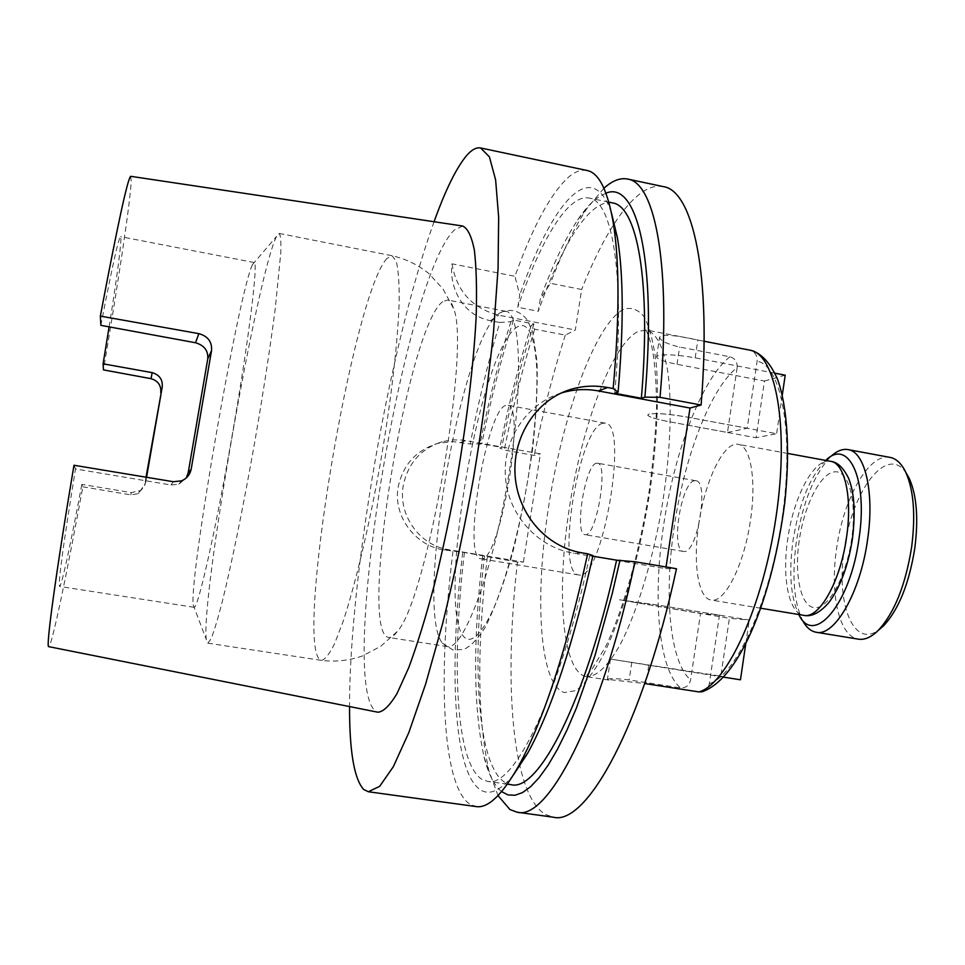 <?xml version="1.0" encoding="UTF-8"?>
<svg xmlns="http://www.w3.org/2000/svg" width="965" height="965" viewBox="0 0 965 965"><rect width="100%" height="100%" fill="white"/><g stroke="black" fill="none" stroke-linecap="round" stroke-linejoin="round"><path stroke-width="0.72" stroke-dasharray="4.83 3.62" d="M723.726 677.177L610.495 659.083L720.831 676.175L729.395 618.275L749.238 620.013L657.877 605.067L619.542 599.808L729.395 618.275M745.704 644.113L749.238 620.013M720.831 676.175L740.457 679.794M774.943 373.202L695.186 357.834C677.309 354.71 664.873 354.01 657.865 355.711L656.586 357.014C657.648 359.342 664.463 361.766 677.032 364.288L764.449 381.03L756.065 437.76L776.608 433.707L686.272 416.94C668.335 413.864 655.91 412.911 648.975 414.057L647.72 415.071C648.854 416.964 655.73 419.136 668.347 421.56L756.065 437.76M764.449 381.03L785.208 375.18M782.289 395.035L776.608 433.707M702.291 691.736C706.175 690.53 708.515 687.84 709.323 683.666L719.48 615.151L657.877 605.067L619.542 599.808L700.494 613.547L690.602 679.903C689.263 685.452 685.886 688.105 680.47 687.876L629.168 679.951C616.261 678.395 608.999 678.19 607.407 679.36L644.729 683.546M698.817 523.718C692.774 562.462 697.997 598.384 711.109 600.037C724.486 603.632 744.208 564.971 750.481 520.135C756.632 480.015 750.553 445.673 738.249 444.358C723.955 441.029 704.896 480.811 698.817 523.718M523.404 562.088L540.388 453.827L462.705 440.064L452.645 439.871L442.718 441.548C421.126 448.363 407.966 463.079 403.249 485.672C397.857 514.924 419.618 545.527 448.556 549.664L523.404 562.088L517.469 562.113C503.766 681.23 511.317 793.845 545.442 814.46L553.271 817.198M517.469 562.113L464.43 552.487L443.659 549.881C415.046 545.707 392.864 515.817 398.171 487.06C402.924 464.78 416.12 450.233 437.76 443.405L452.597 441.56L470.16 444.009L481.764 443.852L501.679 447.41L499.798 447.977L504.261 450.076L534.236 455.42L540.388 453.827M505.576 405.481C486.167 410.776 462.139 558.132 480.703 558.747L481.233 558.783C499.617 563.632 526.962 403.394 507.469 405.24L505.576 405.481M602.727 423.273C578.626 427.616 555.297 573.536 578.626 574.947L579.29 575.007C602.558 580.641 629.421 422.248 605.091 423.128L602.727 423.273M596.551 463.2C585.297 464.044 573.898 534.333 584.983 534.682L585.514 534.707C596.587 536.07 608.77 463.019 597.456 463.176L596.551 463.2M694.776 480.727C681.314 481.161 670.217 550.713 683.522 551.449L684.149 551.498C697.478 553.247 709.408 481.016 695.861 480.739L694.776 480.727M276.424 236.715C257.221 274.096 200.527 599.627 206.293 639.481L207.801 643.16L211.033 638.939C213.977 631.605 217.668 619.409 222.107 602.365C231.504 564.537 243.783 504.442 255.049 440.305C263.481 391.187 270.212 347.4 275.206 308.933L280.779 252.951C281.153 241.576 280.634 235.074 279.235 233.446L276.424 236.715M252.372 264.832C238.632 292.829 189.405 575.393 193.157 604.802L194.049 607.299C197.704 609.82 215.231 532.668 232.01 436.289C248.837 339.921 258.463 261.394 254.169 262.528L252.372 264.832M442.706 301.659C407.773 326.677 357.931 630.567 388.256 637.395L388.678 637.479C391.175 637.877 394.082 635.826 397.399 631.339C426.832 600.278 470.836 347.931 453.647 308.74C452.054 303.384 450.016 300.477 447.519 300.006L442.706 301.659M500.111 312.769L500.003 312.841C461.837 335.518 414.166 608.903 442.404 643.16L447.338 646.574C462.5 650.784 490.956 577.721 507.168 484.273C523.549 390.849 521.498 312.467 505.805 311.297L500.111 312.769M487.289 557.119C476.782 646.827 477.313 718.02 488.893 770.709L498.012 795.594M484.478 555.816C471.728 665.392 477.217 766.463 505.455 782.76L511.04 784.666M464.43 552.487C451.306 662.243 455.54 763.363 482.162 779.479L487.446 781.348C513.271 788.779 559.205 697.647 589.712 555.647L592.932 555.599M462.718 552.547C448.918 666.369 452.935 772.241 480.522 789.889C489.532 795.655 500.437 790.781 513.223 775.269M452.971 551.425C438.038 671.194 441.222 784.026 469.545 803.99L476.107 806.571M587.022 170.479C581.159 169.345 574.923 171.625 568.313 177.307C550.364 194.037 532.571 227.04 514.948 276.292L519.725 295.073L517.783 307.28L538.313 311.273L540.243 299.09L550.448 283.324L581.654 289.488L575.321 329.994L565.297 335.096L534.658 329.198L531.184 325.567L533.959 323.987L513.537 320.042L510.895 321.659L499.822 322.491C488.507 360.548 478.628 401.042 470.16 444.009M605.948 193.181L596.768 198.223C590.532 203.024 584.187 210.213 577.745 219.815C564.766 239.441 552.257 265.87 540.243 299.09M603.921 188.223L586.913 208.561C574.32 227.499 562.161 252.42 550.448 283.324M82.833 486.818L130.77 494.876L138.562 493.646L145.594 482.826L143.942 487.12L140.709 490.51L131.3 492.62L81.832 484.382L82.833 486.818C67.321 571.377 52.749 641.797 49.094 646.417L48.745 646.659M462.705 226.027L454.322 230.032C403.672 278.366 336.375 686.622 376.229 711.579L377.93 712.23M130.758 176.318L131.18 181.48C130.275 202.397 118.237 282.564 103.448 369.897M81.832 484.382C71.048 542.113 61.748 585.731 59.685 586.431L59.601 586.443C57.96 583.596 63.256 544.441 75.499 468.954L170.986 484.997L178.815 484.189L186.257 477.94M145.594 482.826L146.547 477.277M100.879 325.35C112.073 267.076 118.647 237.511 120.601 236.654L120.951 239.404C120.408 251.37 116.463 280.526 109.105 326.87M737.151 367.508C737.489 361.947 735.077 358.377 729.938 356.785L679.65 347.05C667.141 344.095 660.446 340.838 659.59 337.292L660.928 335.639C667.816 334.578 680.132 336.049 697.876 340.042L749.672 350.126C754.968 351.779 757.453 355.47 757.115 361.2L747.175 428.243L686.272 416.94C663.51 413.213 650.651 412.598 647.72 415.071C648.854 416.964 655.73 419.136 668.347 421.56L727.477 432.477L737.151 367.508C710.566 388.316 684.583 456.566 674.438 525.418C663.799 594.235 669.445 661.857 690.602 679.903M719.48 615.151L700.494 613.547M727.477 432.477L747.175 428.243M73.979 465.251L75.499 468.954M146.029 477.193L144.629 485.359M510.895 321.659C499.038 359.668 488.724 400.596 479.967 444.443M513.537 320.042C501.33 358.003 490.739 399.281 481.764 443.852M533.959 323.987C521.462 361.803 510.702 402.948 501.679 447.41M531.184 325.567C519.061 363.431 508.591 404.239 499.798 447.977M534.658 329.198C522.921 367.014 512.789 407.302 504.261 450.076M565.297 335.096C553.186 372.695 542.837 412.803 534.236 455.42M611.352 212.493C591.292 154.4 551.051 204.532 519.725 295.073M614.741 393.274C625.429 275.085 612.305 200.78 589.157 198.054C567.963 193.784 540.653 240.285 517.783 307.28M612.486 202.915C590.11 198.392 561.775 244.555 538.313 311.273M663.232 186.595C637.913 181.42 607.226 225.038 581.654 289.488M499.822 322.491L490.377 320.682C460.92 314.795 449.051 285.423 452.006 263.831L514.948 276.292M434.069 221.733C389.498 345.434 349.451 575.092 349.535 706.573M592.812 556.178L589.712 555.647M482.669 555.852C472.85 640.856 473.32 707.9 484.068 757.006C488.314 774.002 494.164 785.534 501.595 791.614M561.063 393.069C526.685 403.623 502.548 439.775 505.431 477.168C508.109 514.562 537.457 547.264 573.162 553.114L665.79 568.662L666.043 566.986M665.79 568.662L676.489 568.747M452.006 263.831C456.698 291.249 472.295 308.378 498.808 315.205L575.321 329.994M825.702 460.426L825.545 460.57C809.888 476.746 799.056 503.453 793.013 540.702C788.731 572.607 790.625 597.154 798.731 614.331L798.839 614.524M825.545 460.57L831.215 456.095C814.4 473.453 802.771 502.005 796.354 541.727C791.77 575.755 793.845 602.003 802.554 620.459L798.731 614.331M890.056 457.398C868.946 452.718 843.253 498.7 836.571 548.699C829.731 593.849 839.055 636.538 858.368 639.156M906.4 473.393C887.402 443.297 851.613 490.847 844.254 549.592C835.702 603.39 853.506 649.542 879.163 629.638M631.846 662.243L629.168 679.951M648.77 665.44L646.007 683.739M695.186 357.834L697.876 340.042M677.032 364.288L679.65 347.05M623.378 309.427C595.176 324.433 562.945 414.287 548.783 505.551C534.393 596.768 539.158 684.33 564.248 692.568L575.791 690.638C584.332 684.45 593.318 672.967 602.739 656.164C621.641 618.493 639.662 556.54 649.867 491.873C656.755 443.647 658.938 398.822 656.333 364.384C653.788 343.552 649.771 327.762 644.282 317.002C638.13 309.319 631.17 306.798 623.378 309.427M585.417 676.429C561.726 669.975 556.335 590.966 569.386 507.867C582.197 424.757 612.244 343.576 638.408 331.26L646.779 330.078C656.321 333.094 663.293 346.712 667.696 370.934C672.521 405.336 670.313 457.289 661.242 511.136C651.556 564.875 636.044 614.512 619.868 645.247C607.516 666.55 596.346 677.008 586.358 676.61L585.417 676.429M799.225 540.484C794.074 575.309 800.805 606.901 814.677 607.721C828.465 609.12 846.389 576.66 851.709 538.663C857.234 500.654 848.488 469.533 834.267 471.885C820.105 473.67 804.195 505.66 799.225 540.484M830.636 461.33C814.231 457.603 793.52 496.649 787.717 539.158C781.843 577.528 788.767 613.366 803.773 615.344M443.659 549.881L448.556 549.664M386.917 258.499C352.695 294.566 293.879 647.575 320.694 660.132L321.49 660.374C325.096 659.59 329.475 653.981 334.638 643.546L343.166 621.267C355.373 584.392 369.342 525.43 380.548 462.187C391.404 398.895 398.219 338.691 399.208 299.862C399.257 282.25 398.268 269.38 396.253 261.238L392.055 255.725L386.917 258.499M518.109 326.472C477.784 347.098 431.741 633.221 468.447 639.385C475.685 639.674 484.273 628.927 494.201 607.13C507.288 575.791 520.376 525.877 528.736 474.201C534.574 434.757 537.3 400.68 536.89 371.983C535.515 337.026 528.277 321.297 518.109 326.472M729.938 356.785C701.965 378.69 674.583 451.198 663.787 524.188C652.485 597.154 658.202 669.022 680.47 687.876M709.323 683.666C735.933 675.777 769.986 602.027 782.12 517.94C794.497 433.828 781.529 365.373 757.115 361.2M582.16 552.897L573.162 553.114M460.908 442.356L466.035 440.559M490.377 320.682L498.808 315.205M131.3 492.62L130.77 494.876M173.326 481.716L170.986 484.997M610.495 659.083L607.407 679.36M656.586 357.014L659.59 337.292M760.854 608.252L711.109 600.037M578.626 574.947L480.703 558.747M683.522 551.449L584.983 534.682M193.157 604.802L206.293 639.481M500.003 312.841L500.196 312.72C510.63 308.1 519.689 310.513 527.36 319.982L532.764 332.467L537.047 361.706C537.734 386.832 536.226 416.132 532.535 449.618C527.638 484.249 521.221 517.867 513.259 550.46C505.033 580.303 495.733 605.839 485.395 627.069C477.663 639.107 470.45 646.562 463.731 649.421L453.031 650.012L442.404 643.16M577.745 219.815L586.913 208.561M704.076 341.236L646.067 329.933C645.151 329.379 648.142 332.768 652.014 347.533C654.813 362.056 656.321 381.537 656.562 405.988C655.778 432.224 653.341 460.377 649.276 490.449C639.783 551.256 623.511 609.096 605.851 646.26L591.678 669.794L585.634 676.513L609.615 680.192M254.169 262.528L120.601 236.654M194.049 607.299L59.601 586.443M608.843 202.155L589.157 198.054M507.349 784.147L487.446 781.348M484.068 757.006L488.893 770.709M505.805 311.297L447.519 300.006M447.338 646.574L388.678 637.479M207.801 643.16L321.49 660.374C335.555 662.062 349.137 660.615 362.261 656.019L380.801 646.26L397.399 631.339M279.235 233.446L392.055 255.725C405.855 258.885 418.147 264.856 428.943 273.614L443.08 289.078L453.647 308.74M252.48 264.579L276.581 236.389M695.861 480.739L597.456 463.176M605.091 423.128L507.469 405.24M437.76 443.405L442.718 441.548M181.48 480.872L178.815 484.189M139.346 491.342L138.562 493.646M787.85 453.466L738.249 444.358"/><path stroke-width="1.45" d="M723.726 677.177L740.457 679.794L745.704 644.113M774.943 373.202L785.208 375.18L782.289 395.035M644.729 683.546L698.877 691.905L702.291 691.736C741.325 677.792 772.989 593.463 784.726 502.946C790.178 452.525 787.633 407.821 777.706 379.703C769.117 359.824 758.659 351.996 749.986 350.186L704.076 341.236M498.012 795.594L509.954 809.563L517.192 812.228C547.758 820.925 601.364 719.685 635.006 561.775L616.599 560.17L592.812 556.178M349.535 706.573C349.463 751.301 354.155 778.9 363.612 789.394L368.353 791.746L476.107 806.571C487.856 808.477 501.86 795.256 518.109 766.934C543.331 721.181 566.515 650.145 587.673 553.813L582.16 552.897C545.201 546.781 516.854 512.692 514.996 473.67C513.078 434.515 537.927 398.075 572.74 388.823C584.054 385.771 595.707 385.337 607.709 387.532L613.173 388.545C619.614 316.822 619.59 261.298 613.125 221.998C607.431 189.84 598.722 172.675 587.022 170.479L480.606 147.959C476.288 147.162 471.535 149.792 466.348 155.86C456.143 168.26 445.372 190.226 434.069 221.733M368.353 791.746L379.643 786.354L393.298 766.765L408.846 732.519L425.589 684.185L442.645 623.523C453.852 577.854 464.129 529.471 473.465 478.399C481.969 427.169 488.664 378.171 493.573 331.405L498.061 268.547L498.664 217.39L495.624 179.912L489.412 156.849L480.606 147.959M613.173 388.545L618.107 392.128L614.741 393.274L641.363 398.256L644.909 397.146L660.024 397.327C671.688 265.484 654.982 182.373 627.6 179.056C621.158 177.801 614.367 179.948 607.214 185.485L603.921 188.223M48.745 646.659C45.62 648.854 55.524 575.104 73.979 465.251L173.326 481.716L181.48 480.872C186.764 478.616 189.996 474.708 191.179 469.171L211.552 350.572L207.752 358.932C208.368 350.729 204.291 345.337 195.533 342.756L198.862 333.649L100.348 316.11C117.742 224.169 127.875 177.56 130.758 176.318L462.705 226.027C467.663 228.235 471.547 236.22 474.346 249.959C476.396 267.1 476.987 289.584 476.131 317.425C473.731 362.478 467.265 417.893 457.506 475.612C450.486 513.995 442.766 550.412 434.346 584.862C425.746 617.178 417.23 644.729 408.81 667.527L396.977 693.642C389.691 705.632 383.346 711.832 377.93 712.23L48.745 646.659M198.862 333.649C207.897 336.182 212.131 341.827 211.552 350.572M146.547 477.277L162.204 387.17L146.029 477.193M160.733 392.659C161.348 385.469 158.103 380.801 151.01 378.666L152.193 372.647C159.575 374.903 162.904 379.74 162.204 387.17M152.193 372.647L103.098 363.817L103.448 369.897L151.01 378.666M109.105 326.87L103.098 363.817M100.348 316.11L100.879 325.35L195.533 342.756M207.752 358.932L188.163 472.91L191.179 469.171M186.257 477.94L188.163 472.91M618.107 392.128C623.776 326.158 623.547 274.748 617.443 237.909L611.352 212.493M641.363 398.256C651.472 280.32 636.924 205.919 612.486 202.915L608.843 202.155M644.909 397.146C657.129 257.945 636.321 180.105 605.948 193.181M660.024 397.327L701.109 405.023C711.82 273.638 692.725 190.37 663.232 186.595L627.6 179.056M513.223 775.269L527.553 753.412C551.329 710.457 573.114 644.511 592.932 555.599L587.673 553.813M507.349 784.147L511.04 784.666C538.361 792.289 585.864 701.676 616.599 560.17M501.595 791.614L507.94 794.907L514.936 795.281L522.511 792.579L530.641 786.692L539.23 777.525L548.204 765.04L557.456 749.25L566.901 730.216L576.394 708.093L595.019 655.38L612.256 593.499L620 560.146M517.192 812.228L553.271 817.198C586.298 826.209 642.533 725.813 676.489 568.747L635.006 561.775M701.109 405.023L690.011 408.038L598.276 390.909C586.587 388.762 575.007 389.245 563.524 392.345L561.063 393.069M666.043 566.986L690.011 408.038M798.839 614.524C813.579 646.924 850.467 604.126 859.043 538.41C868.198 478.64 848.307 437.688 825.702 460.426M802.554 620.459C806.245 627.347 810.769 631.279 816.149 632.256C834.653 636.972 860.563 592.196 867.619 539.363C874.652 492.15 864.942 451.596 847.994 449.594C842.614 448.689 837.017 450.86 831.215 456.095M816.149 632.256L858.368 639.156C864.64 640.133 871.238 637.25 878.186 630.471C894.362 613.052 905.508 585.26 911.648 547.083C915.689 515.129 913.734 490.196 905.773 472.271C901.527 463.55 896.292 458.592 890.056 457.398L847.994 449.594M879.163 629.638L883.578 625.815C898.704 609.53 909.114 583.656 914.808 548.168C918.559 518.47 916.714 495.238 909.271 478.471L906.4 473.393M830.636 461.33C837.355 461.982 843.326 467.615 848.561 478.23C854.302 492.234 855.617 512.319 852.481 538.458C848.235 565.84 840.274 587.323 828.585 602.932C819.623 612.92 811.36 617.057 803.773 615.344C819.14 619.253 840.611 581.34 846.582 536.962C852.529 497.265 844.701 462.983 830.636 461.33L787.85 453.466M698.877 691.905C726.645 684.788 762.977 606.587 776.101 516.54C789.466 426.494 775.727 353.709 749.986 350.186M607.709 387.532L598.276 390.909M803.773 615.344L760.854 608.252M617.443 237.909L613.125 221.998M527.553 753.412L518.109 766.934M572.74 388.823L563.524 392.345M883.578 625.815L878.186 630.471M909.271 478.471L905.773 472.271"/></g></svg>
